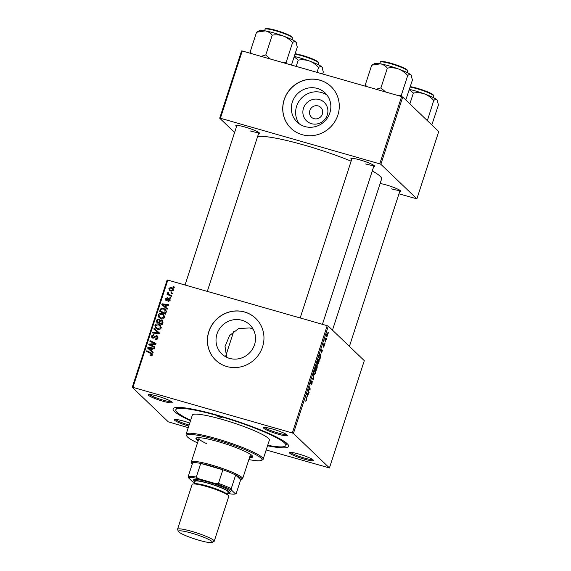 <?xml version="1.0" encoding="UTF-8"?>
<svg xmlns="http://www.w3.org/2000/svg" width="571" height="571" viewBox="0 0 571 571"><rect width="100%" height="100%" fill="white"/><g stroke="black" fill="none" stroke-linecap="round" stroke-linejoin="round"><path stroke-width="0.86" d="M311.459 123.679A12.805 12.255 133.8 0 1 303.494 108.204A12.805 12.255 133.8 0 1 319.303 99.532A12.805 12.255 133.8 0 1 327.269 115.007A12.805 12.255 133.8 0 1 311.459 123.679M318.168 105.928A6.752 6.459 -46.2 0 0 311.431 117.169A6.752 6.459 -46.2 0 0 321.716 115.513A6.752 6.459 -46.2 0 0 318.168 105.928M317.283 88.434A20.213 19.335 -46.2 0 0 294.272 97.855A20.213 19.335 -46.2 0 0 297.106 122.08A20.213 19.335 -46.2 0 0 304.9 126.548A20.213 19.335 -46.2 0 0 327.911 117.126A20.213 19.335 -46.2 0 0 325.077 92.902A20.213 19.335 -46.2 0 0 317.283 88.434M327.055 95.129A20.213 19.335 -46.2 0 0 321.573 92.545A20.213 19.335 -46.2 0 0 299.411 100.66A20.213 19.335 -46.2 0 0 299.411 123.964M319.874 80.14A28.928 27.679 -46.2 0 0 286.935 93.615A28.928 27.679 -46.2 0 0 290.989 128.297A28.928 27.679 -46.2 0 0 302.145 134.685A28.928 27.679 -46.2 0 0 335.084 121.209A28.928 27.679 -46.2 0 0 331.03 86.535A28.928 27.679 -46.2 0 0 319.874 80.14M331.073 86.571A28.928 27.679 -46.2 0 0 319.953 80.218A28.928 27.679 -46.2 0 0 287.027 93.673A28.928 27.679 -46.2 0 0 291.032 128.332M226.658 357.282L225.031 346.518L229.571 335.548L238.699 328.475L249.97 327.954L253.174 329.21M229.571 358.381A20.213 19.335 133.8 0 1 221.776 353.913A20.213 19.335 133.8 0 1 218.943 329.688A20.213 19.335 133.8 0 1 241.954 320.274A20.213 19.335 133.8 0 1 249.748 324.735A20.213 19.335 133.8 0 1 252.582 348.967A20.213 19.335 133.8 0 1 229.571 358.381M244.545 311.973A28.928 27.679 -46.2 0 0 211.605 325.456A28.928 27.679 -46.2 0 0 215.66 360.13A28.928 27.679 -46.2 0 0 226.823 366.525A28.928 27.679 -46.2 0 0 259.755 353.042A28.928 27.679 -46.2 0 0 255.701 318.368A28.928 27.679 -46.2 0 0 244.545 311.973M255.744 318.404A28.928 27.679 -46.2 0 0 244.624 312.051A28.928 27.679 -46.2 0 0 211.705 325.506A28.928 27.679 -46.2 0 0 215.702 360.165M304.058 459.091A12.533 1.642 18 0 1 289.683 452.517A12.533 1.642 18 0 1 298.797 454.045A12.533 1.642 18 0 1 313.315 460.197A12.533 1.642 18 0 1 304.058 459.091M290.81 452.396A11.57 1.513 -162 0 0 304.15 457.985A11.57 1.513 -162 0 0 312.473 459.434M188.758 426.102A12.533 1.642 18 0 1 174.54 419.585A12.533 1.642 18 0 1 183.662 421.105A12.533 1.642 18 0 1 189.743 423.075M175.675 419.457A11.57 1.513 -162 0 0 189.015 425.045A11.57 1.513 -162 0 0 189.094 425.074M162.899 401.206A12.533 1.642 18 0 1 148.517 394.632A12.533 1.642 18 0 1 157.639 396.16A12.533 1.642 18 0 1 172.156 402.312A12.533 1.642 18 0 1 162.899 401.206M149.652 394.511A11.57 1.513 -162 0 0 162.992 400.1A11.57 1.513 -162 0 0 171.314 401.549M278.041 434.138A12.533 1.642 18 0 1 263.659 427.572A12.533 1.642 18 0 1 272.781 429.099A12.533 1.642 18 0 1 287.292 435.252A12.533 1.642 18 0 1 278.041 434.138M264.794 427.443A11.57 1.513 -162 0 0 278.134 433.039A11.57 1.513 -162 0 0 286.449 434.481M351.65 159.53A12.533 1.642 18 0 1 351.101 158.46A12.533 1.642 18 0 1 360.215 159.987A12.533 1.642 18 0 1 374.733 166.14A12.533 1.642 18 0 1 373.655 166.682M236.508 126.591A12.533 1.642 18 0 1 235.959 125.52A12.533 1.642 18 0 1 245.08 127.047A12.533 1.642 18 0 1 259.598 133.2A12.533 1.642 18 0 1 258.52 133.742M380.129 183.498A12.533 1.642 18 0 1 386.239 184.933A12.533 1.642 18 0 1 400.756 191.085A12.533 1.642 18 0 1 399.679 191.635M190.5 420.756A60.747 7.965 18 0 1 173.905 408.015A60.747 7.965 18 0 1 218.101 415.402A60.747 7.965 18 0 1 288.441 445.23A60.747 7.965 18 0 1 267.535 445.78M332.479 330.152L381.571 179.073A66.536 8.722 -162 0 0 372.278 170.929M351.122 161.143A66.536 8.722 -162 0 0 304.329 145.127A66.536 8.722 -162 0 0 257.614 136.548M327.183 325.677L328.282 326.127L293.423 433.41L292.323 432.961L327.183 325.677L167.817 280.09L132.957 387.366L132.265 387.309L168.281 421.841L188.244 427.686M132.265 387.309L167.117 280.026L167.817 280.09M293.423 433.41L329.438 467.942L266.172 449.977M318.525 359.159L318.846 359.252C319.303 359.673 319.275 360.858 318.768 362.813L317.447 364.412L317.105 362.942L317.505 360.851C318.054 359.395 318.504 358.866 318.846 359.252L318.689 359.159M321.444 352.957L321.152 349.702L322.851 350.187L321.138 352.864M306.563 400.399L305.713 401.22L306.406 400.192L305.885 396.674L306.67 398.458L306.356 400.342M305.87 400.671L306.406 400.192M311.53 380.957L310.717 383.22L312.244 381.214L312.016 383.612L310.895 385.125L311.866 383.412L311.866 381.942L310.51 383.89L310.717 381.749L311.438 380.928M312.044 381.892L311.559 381.856M310.388 383.241L311.067 383.434L310.51 383.89M313.158 374.291L313.4 379.272L311.666 378.887L311.88 378.223L313.372 378.552L313.158 374.291M315.085 369.744L315.413 369.837C315.863 370.251 315.842 371.443 315.335 373.398L314.014 374.997L313.665 373.52L314.064 371.428C314.621 369.979 315.071 369.444 315.413 369.837L315.256 369.737M328.446 332.158L328.382 333.164L328.446 332.158M328.282 326.127L364.298 360.658L329.438 467.942M317.176 365.433L317.155 367.724L316.327 370.272L315.256 367.838L316.098 365.354L316.705 364.783L316.762 365.99L317.24 365.433M307.291 396.51L306.998 393.255L308.697 393.74L306.984 396.424M308.483 390.907L308.911 393.084L307.848 390.643L308.076 389.943L309.867 389.272L308.954 387.238L309.175 386.567L310.239 389.001L310.01 389.7L308.219 390.378L308.483 390.907L307.89 390.735M323.557 346.533L324.249 344.805L323.143 346.24L323.3 344.577L324.1 343.371L323.436 345.576L324.449 344.135L324.242 345.983L323.379 347.225L323.55 346.554M324.249 344.805L323.871 344.791M323.907 344.049L323.543 343.935M320.674 356.754L319.76 359.694L318.697 357.26L319.489 354.884L320.509 354.013L320.467 356.697M327.404 332.922L327.597 335.655L326.676 336.84L326.698 334.114L327.526 332.922M326.455 338.268L326.398 339.281L326.455 338.268M325.477 340.437L325.563 341.836L324.785 340.066L325.463 338.061L325.477 340.437L324.87 340.266M325.006 342.736L324.942 343.742L325.006 342.736M170.929 297.598L170.715 298.262L169.865 297.869L170.087 297.191L170.929 297.598M172.378 293.137L172.164 293.801L171.314 293.401L171.536 292.73L172.378 293.137M164.605 317.34C163.863 318.732 162.728 319.203 161.186 318.754L158.695 317.083L158.36 314.928C159.123 313.493 160.294 313.029 161.864 313.529L163.756 314.585L164.605 317.34M167.346 308.625L167.117 309.339L161.807 304.593L162.071 303.786L168.623 304.707L168.409 305.371L166.625 305.092L165.89 307.355L167.346 308.625M162.921 322.244L162.093 324.792L156.176 321.923L157.096 319.446L158.802 318.975L160.044 320.288L161.572 319.853L162.421 320.345L162.921 322.244M159.445 332.95L159.173 333.792L152.585 332.972L152.807 332.308L158.445 333.007L153.849 329.089L154.084 328.375L159.445 332.95M150.587 355.826L150.037 355.605L150.173 354.919L151.679 354.67L151.479 353.877L146.59 351.429L146.811 350.758L152.029 353.442L152.393 354.919L150.587 355.826M154.898 346.932L154.684 347.603L148.767 344.727L148.995 344.027L154.905 343.728L149.873 341.322L150.094 340.651L156.011 343.521L155.783 344.213L149.88 344.527L154.898 346.932M292.323 432.961L132.957 387.366M153.199 352.179L152.964 352.899L147.653 348.146L147.918 347.339L154.47 348.26L154.256 348.924L152.478 348.653L151.743 350.908L153.199 352.179M157.846 338.132C157.346 339.452 156.425 339.902 155.084 339.502L155.226 338.817L156.204 338.91L157.132 337.882L156.504 336.29L154.27 337.725L152.657 338.082L151.907 337.675L151.572 335.827L153.992 334.485L153.977 335.206L152.3 336.055L152.835 337.411L156.654 335.612L157.432 336.048L157.846 338.132M157.96 337.661L156.504 336.29M153.471 338.118L152.457 337.197L153.549 338.096M161.165 327.918C160.43 329.31 159.288 329.781 157.746 329.331L155.255 327.668L154.927 325.506C155.69 324.071 156.854 323.607 158.431 324.107L160.315 325.163L161.165 327.918M166.325 300.532L165.483 298.769L167.353 297.662L167.217 298.348L166.04 298.961L166.832 299.875L168.324 298.662L169.259 298.569L170.072 300.51L168.017 301.645L168.067 300.938L169.516 300.31L169.095 299.247L166.325 300.532L165.768 300.225M170.187 300.175L169.095 299.247M167.06 300.524L166.197 299.704L167.132 300.503M169.137 299.44L170.072 299.347L169.259 298.569L169.787 298.861M166.147 312.33L165.533 314.214L159.616 311.345L160.472 308.968L163.413 308.276L165.397 309.396L166.325 311.266L166.147 312.33M173.427 290.182L171.1 291.239L169.48 290.353L168.88 288.312L171.286 287.313L172.806 288.148L173.427 290.182M171.55 295.685L171.336 296.356L167.032 294.272L167.246 293.601L168.138 294.036L167.46 292.673L167.774 292.273L168.402 292.737L168.545 293.994L171.55 295.685M174.369 287.02L174.155 287.684L173.306 287.284L173.52 286.613L174.369 287.02M401.62 96.57L402.719 97.02L380.864 164.298L379.765 163.848L401.62 96.57L242.254 50.976L220.399 118.254L219.699 118.197L234.595 132.479M219.699 118.197L241.562 50.919L242.254 50.976M380.864 164.298L416.88 198.829L398.965 193.84M416.88 198.829L438.735 131.551L402.719 97.02M379.765 163.848L220.399 118.254M365.576 163.927A11.57 1.513 -162 0 0 373.891 165.376M250.433 130.987A11.57 1.513 -162 0 0 258.756 132.436M391.592 188.873A11.57 1.513 -162 0 0 399.914 190.321M149.688 345.17L148.995 344.027M155.44 344.242L154.905 343.728M150.794 341.772L150.094 340.651M150.901 341.422L155.904 343.849M154.798 347.261L149.88 344.527M148.481 348.888L148.681 348.26M148.696 348.089L147.918 347.339M149.274 348.196L151.401 348.496M152.321 349.117L151.715 348.531L154.263 348.895M153.178 352.236L151.743 350.908M148.446 348.032L151.129 350.337L151.715 348.531L148.446 348.032L151.943 351.101M151.936 351.115L151.129 350.337M150.944 355.897L150.173 354.919M150.98 355.697L151.508 355.911M151.472 355.876L150.694 355.133M152.264 355.233L151.679 354.67M152.421 354.827L151.479 353.877M147.504 351.872L146.811 350.758M147.618 351.536L151.957 353.635L151.144 352.864M151.957 353.635L152.336 353.842M156.026 339.645L155.226 338.817M156.211 339.638L155.426 338.881M156.804 339.481L156.204 338.91M157.732 338.453L157.132 337.882M152.393 337.989L152.293 336.961M152.214 336.44L151.572 335.827M154.049 337.875L153.471 337.318M156.59 336.319L157.468 336.39L156.654 335.612M153.606 333.1L152.807 332.308M153.613 333.079L159.259 333.785M159.195 333.721L158.445 333.007M154.677 329.802L154.891 329.153L154.084 328.375M154.891 329.153L159.423 333.014M156.19 328.618L155.255 327.668M156.069 328.439L155.733 326.284M155.576 326.127L154.927 325.506M157.981 324.706L159.238 324.878L158.431 324.107M159.238 324.878L160.679 325.563M161.265 327.497L159.78 325.67L158.146 324.749L155.647 325.734L155.912 327.283L157.125 328.553M156.718 328.061L158.895 329.474M155.912 327.283L157.996 328.675L160.451 327.661L159.78 325.67M158.802 329.453L157.996 328.675M161.043 328.232L160.451 327.661M157.096 322.365L157.282 321.78M157.653 319.974L157.096 319.446M158.752 319.689L159.609 319.746L158.802 318.975M160.458 320.681L160.044 320.288M161.564 320.602L162.378 320.631L161.572 319.853M162.378 320.631L162.778 320.788M163.013 322.665L162.143 321.287M162.842 322.501L161.336 320.509L160.08 321.416L159.623 322.822L162.207 324.456M160.201 321.095L159.423 320.417M160.18 321.03L158.617 319.639L157.453 320.452L157.089 321.587L159.823 323.008M157.089 321.587L158.931 322.479L159.373 320.26L158.617 319.639M159.737 323.257L158.931 322.479M159.623 322.822L161.622 323.786L162.2 321.887M162.228 324.371L161.622 323.786M162.685 321.594L161.336 320.509M168.866 301.702L168.067 300.938M169.98 300.76L169.516 300.31M166.268 300.51L166.232 299.739M165.997 299.268L165.483 298.769M167.353 300.382L166.832 299.875M168.902 299.218L168.324 298.662M162.628 305.328L162.835 304.707M162.849 304.529L162.071 303.786M163.427 304.636L165.554 304.935M166.475 305.564L165.868 304.978L168.416 305.335M167.332 308.675L165.89 307.355M162.599 304.479L166.09 307.555L165.276 306.784L165.868 304.978L162.599 304.479L165.276 306.784M160.53 311.787L160.722 311.202M161.043 309.518L160.472 308.968M162.985 308.882L164.227 309.054L163.413 308.276M164.227 309.054L165.761 309.789M166.304 311.659L164.862 309.875L163.163 308.925L161.215 309.246L160.522 311.009L165.062 313.208L164.862 309.875M160.522 311.009L165.64 313.872M165.669 313.793L165.062 313.208M165.947 312.944L165.333 312.358M159.63 318.033L158.695 317.083M159.502 317.861L159.173 315.699M159.009 315.549L158.36 314.928M161.422 314.129L162.678 314.3L161.864 313.529M162.678 314.3L164.113 314.985M164.698 316.912L163.22 315.085L161.586 314.164L159.088 315.156L159.345 316.705L160.558 317.976M160.158 317.476L162.335 318.896M159.345 316.705L161.429 318.097L163.891 317.083L163.22 315.085M162.243 318.875L161.429 318.097M164.477 317.654L163.891 317.083M169.93 290.71L169.601 289.476M169.387 288.805L168.88 288.312M171.079 287.977L172.092 288.091L171.286 287.313M172.092 288.091L173.163 288.569M173.498 289.861L171.064 287.977L169.437 288.505L169.858 289.775L171.25 290.553L172.863 290.011L172.413 288.755M169.858 289.775L171.25 290.553M173.32 290.453L172.863 290.011M172.278 293.444L171.536 292.73M167.945 294.715L167.246 293.601M168.06 294.379L168.945 294.814L168.138 294.036M168.945 294.814L168.274 293.451M168.131 293.316L167.46 292.673M168.317 292.795L167.774 292.273M168.545 293.994L171.45 296.006M170.829 297.905L170.087 297.191M174.269 287.327L173.52 286.613M315.399 367.396L315.934 368.216L316.413 365.426M315.349 368.045L315.934 368.216M315.77 366.268L315.599 367.453M316.491 365.447L315.97 366.318M315.47 368.331L316.42 369.323L317.091 366.125L316.577 365.968L316.991 366.104M315.834 369.152L316.42 369.323M316.313 367.039L316.056 368.495M317.091 366.125L316.512 367.096M313.707 373.034L314.328 374.398L313.693 374.219M313.686 374.183L314.236 374.34L315.185 373.191L315.185 370.479L314.571 370.272M314.029 371.55L313.943 373.106M315.185 370.479L314.228 371.607M311.702 378.787L313.4 379.272M306.085 398.294L306.67 398.458M306.998 393.255L308.697 393.74M307.112 394.704L307.248 395.988L307.833 394.183L306.991 393.904L306.791 394.618M306.805 393.847L307.319 394.047M307.184 393.997L307.833 394.183M308.547 392.248L309.132 392.42M309.646 388.83L310.239 389.001M309.182 389.458L310.01 389.7M308.047 390.036L308.768 390.243M321.152 349.702L322.851 350.187M321.337 350.444L322.18 350.694M321.266 351.151L321.394 352.435L321.987 350.63L321.145 350.344L320.945 351.058M320.959 350.294L321.473 350.494M318.839 356.818L319.853 358.738L320.131 357.889C320.666 356.104 320.716 355.026 320.288 354.67L319.696 354.455M319.268 358.574L319.853 358.738M319.432 355.041L319.039 356.875M320.288 354.67L319.646 355.105M317.141 362.457L317.769 363.82L317.126 363.634L317.669 363.763L318.618 362.614L318.618 359.901L318.011 359.687M317.469 360.972L317.383 362.528M318.618 359.901L317.662 361.029M326.662 334.221L326.962 336.212L326.405 336.055M326.398 336.026L327.469 335.527L327.411 333.642L326.947 333.485M327.411 333.642L326.819 334.263M325.199 341.001L325.784 341.165M218.914 416.18L217.123 415.916L219.921 417.144L221.712 417.408L218.914 416.18M249.513 457.571A29.892 3.918 -162 0 0 252.782 456.864A29.892 3.918 -162 0 0 218.079 441.611A29.892 3.918 -162 0 0 195.924 438.385A29.892 3.918 -162 0 0 198.151 440.883M196.281 438A29.892 3.918 -162 0 0 198.451 439.97M248.856 459.569A39.535 5.182 -162 0 0 261.411 460.383A39.535 5.182 -162 0 0 216.052 439.67A39.535 5.182 -162 0 0 186.867 436.165A39.535 5.182 -162 0 0 197.502 442.882M186.867 436.165L186.253 434.981A40.498 5.31 18 0 1 186.132 434.203A40.498 5.31 18 0 1 216.152 438.571A40.498 5.31 18 0 1 263.167 459.234A40.498 5.31 18 0 1 262.61 459.791L261.411 460.383M263.167 459.234L269.369 440.141A40.498 5.31 -162 0 0 222.355 419.478A40.498 5.31 -162 0 0 192.334 415.11L186.132 434.203M267.692 445.287A57.857 7.58 -162 0 0 285.871 445.501A57.857 7.58 -162 0 0 218.707 415.981A57.857 7.58 -162 0 0 175.825 409.742A57.857 7.58 -162 0 0 190.657 420.256M206.859 443.731A27.001 3.54 18 0 1 198.972 438.371A27.001 3.54 18 0 1 200.328 437.764M249.584 453.767A27.001 3.54 18 0 1 250.326 455.058L242.646 478.698A27.001 3.54 18 0 1 242.275 479.069L241.076 479.669A26.038 3.412 -162 0 0 240.848 478.177A26.038 3.412 -162 0 0 235.659 475.008A26.038 3.412 -162 0 0 222.89 469.776L200.742 463.438A26.038 3.412 -162 0 0 192.677 462.717A26.038 3.412 -162 0 0 191.984 463.716A26.038 3.412 -162 0 0 192.241 464.073M249.805 456.657A29.892 3.918 -162 0 0 252.717 456.336M411.413 75.465A19.407 2.541 -162 0 0 411.377 75.401A19.407 2.541 -162 0 0 410.999 74.929A19.407 2.541 18 0 0 398.465 68.97A19.407 2.541 -162 0 0 388.908 65.865A19.407 2.541 -162 0 0 380.443 63.816C383.162 64.43 385.468 65.858 387.359 68.092C391.106 67.478 394.804 67.771 398.465 68.97C402.005 70.376 405.096 72.553 407.73 75.5C409.043 74.437 410.135 74.244 410.999 74.929L412.433 80.011L405.788 99.961M401.427 96.513L401.299 95.3L398.137 95.571M401.299 95.3L407.73 75.5M385.546 91.967L380.928 87.891L387.359 68.092M380.928 87.891L376.139 89.276M371.692 65.194L380.443 63.816A19.407 2.541 -162 0 0 374.79 63.509L371.692 65.194L365.254 84.986L365.383 86.2M366.96 86.656L365.254 84.986M409.864 103.865L413.375 93.044C417.123 92.431 420.827 92.716 424.481 93.915A19.407 2.541 -162 0 0 414.931 90.818A19.407 2.541 -162 0 0 409.393 89.376M427.351 120.638L433.753 100.453C435.066 99.383 436.151 99.197 437.022 99.875L438.449 104.964L431.812 124.906M437.436 100.417A19.407 2.541 -162 0 0 437.4 100.346A19.407 2.541 -162 0 0 437.022 99.875A19.407 2.541 18 0 0 424.481 93.915C428.029 95.328 431.112 97.505 433.753 100.453M409.271 89.733L413.375 93.044M270.404 59.034L265.786 54.952L261.004 56.343M291.453 65.051L297.291 47.072L295.864 41.99A19.407 2.541 -162 0 0 283.323 36.03C286.87 37.443 289.954 39.62 292.588 42.568C293.908 41.497 294.993 41.305 295.864 41.99A19.407 2.541 -162 0 1 296.242 42.461L296.349 42.668M286.285 63.574L286.157 62.36L292.588 42.568M286.157 62.36L282.995 62.632M272.217 35.159C275.964 34.538 279.669 34.831 283.323 36.03A19.407 2.541 -162 0 0 265.308 30.877C268.02 31.491 270.326 32.918 272.217 35.159L265.786 54.952M256.55 32.254L265.308 30.877A19.407 2.541 -162 0 0 259.648 30.57L256.55 32.254L250.119 52.054L250.248 53.267M251.818 53.717L250.119 52.054M322.672 73.987L323.314 72.025L321.88 66.935A19.407 2.541 -162 0 0 309.346 60.976C312.887 62.389 315.977 64.566 318.611 67.514C319.924 66.45 321.016 66.257 321.88 66.935A19.407 2.541 -162 0 1 322.258 67.407L322.372 67.621M317.033 72.367L318.611 67.514M296.192 66.407L298.24 60.105C301.988 59.491 305.685 59.784 309.346 60.976A19.407 2.541 -162 0 0 294.251 56.436M294.136 56.8L298.24 60.105M191.984 463.716L191.371 462.531A27.001 3.54 18 0 1 191.285 462.01A27.001 3.54 18 0 1 214.66 465.915A27.001 3.54 18 0 1 242.033 477.527A27.001 3.54 18 0 1 242.646 478.698M231.226 488.648L231.412 490.018A25.074 3.283 -162 0 0 216.045 483.716L218.457 483.416A26.038 3.412 18 0 1 231.226 488.648L235.659 475.008L240.662 479.811A26.038 3.412 -162 0 0 241.076 479.669M218.457 483.416L222.89 469.776A26.038 3.412 -162 0 0 200.742 463.438L196.31 477.078L198.137 478.591A25.074 3.283 -162 0 0 188.43 477.72L192.477 481.603A25.074 3.283 -162 0 0 194.704 482.702M188.43 477.72L188.252 476.357A26.038 3.412 18 0 1 196.31 477.078M192.677 462.717L188.252 476.357M227.722 493.43A25.074 3.283 -162 0 0 235.445 493.901A25.074 3.283 -162 0 0 235.459 493.894L231.412 490.018M235.445 493.901L236.23 493.451L240.662 479.811M216.045 483.716L198.137 478.591M199.122 540.294A17.744 2.327 -162 0 0 212.034 542.45A17.744 2.327 -162 0 0 191.678 533.15A17.744 2.327 -162 0 0 178.58 531.58A17.744 2.327 -162 0 0 199.122 540.294M178.58 531.58L177.588 529.681A19.286 2.527 18 0 1 177.531 529.31A19.286 2.527 18 0 1 191.827 531.387A19.286 2.527 18 0 1 214.218 541.229A19.286 2.527 18 0 1 213.954 541.494L212.034 542.45M227.922 492.816A18.322 2.398 -162 0 0 228.821 492.63A18.322 2.398 -162 0 0 207.801 483.03A18.322 2.398 -162 0 0 194.283 481.41A18.322 2.398 -162 0 0 194.904 482.088M194.283 481.41L193.662 480.218A19.286 2.527 18 0 1 207.901 481.931A19.286 2.527 18 0 1 230.02 492.038L228.821 492.63M194.297 483.944L195.139 481.353A17.358 2.277 18 0 1 208.008 483.23A17.358 2.277 18 0 1 228.157 492.081L227.315 494.672M177.531 529.31L192.127 484.394A19.286 2.527 18 0 1 206.424 486.478A19.286 2.527 18 0 1 228.807 496.313L214.218 541.229M152.3 344.47L151.636 343.835M154.206 344.327L153.57 343.713M152.107 345.933L151.301 345.162M150.359 349.702L149.552 348.924M155.098 336.947L154.498 336.369M157.546 333.535L156.739 332.757M157.318 320.881L156.704 320.295M159.894 321.994L159.28 321.409M162.635 323.136L162.021 322.551M167.888 299.911L167.41 299.447M164.512 306.149L163.706 305.371M160.744 310.346L160.13 309.76M170.65 295.607L169.837 294.829M380.229 62.21C379.715 61.639 381.614 60.569 391.228 63.331C398.094 65.358 403.155 67.349 406.424 69.298C407.765 70.376 408.201 70.99 407.744 71.154A14.461 1.899 -162 0 0 390.949 63.774A14.461 1.899 -162 0 0 380.229 62.21L379.751 63.688M391.249 63.345A13.882 1.82 18 0 1 407.351 70.461M380.95 61.882A13.882 1.82 18 0 1 391.206 63.331M417.23 88.277A13.882 1.82 18 0 0 410.271 86.664L417.251 88.277C424.11 90.311 429.171 92.295 432.44 94.244C433.782 95.321 434.224 95.942 433.76 96.099A14.461 1.899 -162 0 0 416.973 88.719A14.461 1.899 -162 0 0 410.128 87.092M417.265 88.291A13.882 1.82 18 0 1 433.375 95.414M275.814 30.834A14.461 1.899 -162 0 0 265.087 29.271C264.573 28.707 266.479 27.629 276.093 30.391C284.329 32.733 293.537 36.53 292.602 38.214A14.461 1.899 -162 0 0 275.814 30.834M265.808 28.95A13.882 1.82 18 0 1 276.071 30.391M276.107 30.406A13.882 1.82 18 0 1 292.216 37.529M302.109 55.344L295.136 53.71A13.882 1.82 18 0 1 302.088 55.344C310.346 57.685 319.56 61.482 318.625 63.16A14.461 1.899 -162 0 0 301.831 55.78A14.461 1.899 -162 0 0 294.993 54.159M302.13 55.351A13.882 1.82 18 0 1 318.233 62.475M194.34 483.944A17.358 2.277 18 0 1 207.123 485.957A17.358 2.277 18 0 1 227.279 494.65M159.138 319.931L159.951 320.709M285.871 445.501L286.628 443.196M175.825 409.742L176.575 407.437M407.744 71.154L407.259 72.631M322.437 324.321L374.048 165.483M300.175 317.954L352.043 158.331M400.071 190.429L349.402 346.376M433.76 96.099L433.282 97.577M236.901 125.392L185.04 285.015M258.913 132.543L207.302 291.381M265.087 29.271L264.609 30.748M292.602 38.214L292.124 39.692M318.625 63.16L318.14 64.637M191.285 462.01L198.972 438.371M225.895 355.497L233.767 331.273"/></g></svg>
